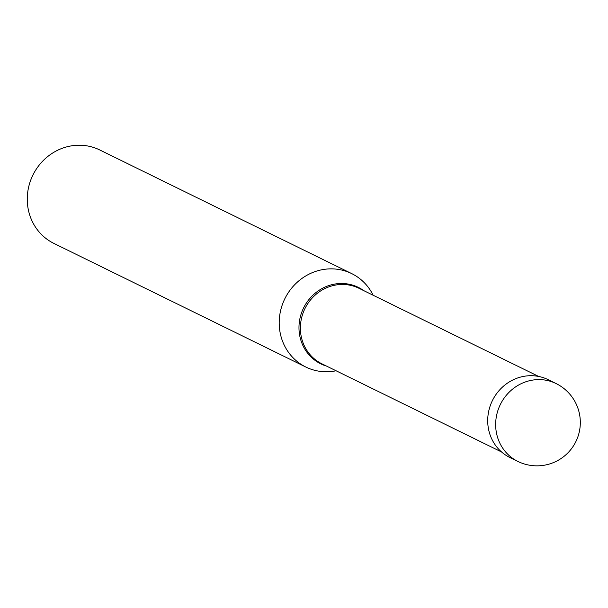 <?xml version="1.0" encoding="UTF-8"?>
<svg xmlns="http://www.w3.org/2000/svg" width="608" height="608" viewBox="0 0 608 608"><rect width="100%" height="100%" fill="white"/><g stroke="black" fill="none" stroke-linecap="round" stroke-linejoin="round"><path stroke-width="0.91" d="M517.841 461.411L509.892 457.512A43.373 40.782 -63.9 0 1 490.565 404.852A43.373 40.782 116.1 0 1 548.104 379.643L556.054 383.542A43.373 40.782 116.1 0 0 498.514 408.751A43.373 40.782 -63.9 0 0 517.841 461.411A43.373 43.373 0 0 0 577.6 437.6A43.373 43.373 0 0 0 556.054 383.542M501.562 451.98L321.906 363.812A42.066 39.558 -63.9 0 1 303.164 312.732A42.066 39.558 116.1 0 1 358.971 288.283L538.635 376.443M336.087 370.774A52.045 48.936 -63.9 0 1 305.824 367.034A52.045 48.936 -63.9 0 1 282.636 303.84A52.045 48.936 116.1 0 1 351.682 273.592L99.75 149.963A52.045 48.936 116.1 0 0 30.696 180.211A52.045 48.936 -63.9 0 0 53.892 243.405L305.824 367.034M373.152 295.237A52.045 48.936 116.1 0 0 351.682 273.592M326.625 366.13A42.59 40.052 -63.9 0 1 301.788 312.124A42.59 40.052 116.1 0 1 363.69 290.594"/></g></svg>
